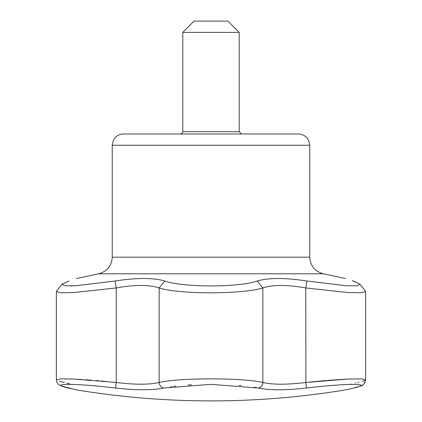 <?xml version="1.0" encoding="UTF-8"?>
<svg xmlns="http://www.w3.org/2000/svg" width="422" height="422" viewBox="0 0 422 422"><rect width="100%" height="100%" fill="white"/><g stroke="black" fill="none" stroke-linecap="round" stroke-linejoin="round"><path stroke-width="0.63" d="M298.47 133.969L123.53 133.969L298.47 133.969C305.328 134.639 309.089 138.4 309.759 145.252L112.241 145.252L113.391 140.289L114.663 138.268C116.963 135.478 119.917 134.048 123.53 133.969M239.216 131.711L241.474 133.969L180.526 133.969L182.135 133.294L182.784 131.711L182.784 32.389L239.216 32.389L239.216 131.711L182.784 131.711M306.915 281.005L305.781 287.946C287.065 284.644 272.754 284.644 262.848 287.946L257.198 281.005C268.682 277.671 285.251 277.671 306.915 281.005L346.124 285.747L357.376 285.794L359.982 284.175L353.114 281.005L355.187 281.711M258.259 388.029L258.818 388.156M170.499 386.774L171.648 386.61M173.642 386.341L175.805 386.083M188.286 385.006L191.451 384.827M239.232 385.402L241.015 385.555M254.308 387.227L255.373 387.422M255.88 387.523L256.381 387.623M256.423 387.628L256.755 387.697M354.359 387.881L353.715 388.034C375.522 383.181 346.784 383.171 306.43 388.034C285.457 390.35 269.41 390.35 258.28 388.034L211 384.337L163.72 388.034C152.637 390.35 136.586 390.35 115.57 388.034L117.437 388.245M330.885 385.56L336.144 385.144M337.843 385.022L339.504 384.911M340.301 384.859L341.092 384.811M343.656 384.658L346.182 384.532M347.876 384.463L349.31 384.41M350.46 384.379L350.988 384.368M350.207 388.852L346.267 389.775A827.948 827.948 0 0 1 75.733 389.775L75.01 389.606M353.715 388.034C343.824 390.35 343.824 390.35 353.715 388.034A5.644 4.853 -103.2 0 0 354.026 387.971L346.267 389.775M56.928 382.332L56.358 379.795L60.91 378.872L73.903 379.056L116.219 382.48L115.57 388.034C75.332 383.181 46.431 383.171 68.285 388.034C78.175 390.35 78.175 390.35 68.285 388.034C78.175 390.35 78.175 390.35 68.285 388.034A5.644 4.853 103.2 0 1 67.974 387.971L65.869 387.454M71.487 384.379L72.616 384.41M74.077 384.463L74.567 384.479M78.202 384.653L80.887 384.806M93.589 385.771L97.292 386.104M111.946 387.618L113.049 387.744M163.72 388.034A5.644 4.853 -103.2 0 1 159.152 382.48C149.23 384.774 134.919 384.774 116.219 382.48L116.024 382.459M105.664 381.414L104.64 381.319M103.891 381.251L101.523 381.029M98.985 380.802L97.165 380.649M96.939 380.628L96.48 380.586M91.352 380.169L85.471 379.731M81.562 379.473L78.64 379.299M75.09 379.114L71.012 378.94M59.291 381.24L64.371 382.48M357.661 382.469L358.837 382.216M362.187 381.388L363.31 381.055M363.326 381.05L364.719 380.533M365.241 380.259L365.642 379.811L361.079 378.872L348.087 379.056L305.781 382.48L306.43 388.034M350.988 378.94L344.294 379.246M343.36 379.299L327.187 380.449M325.52 380.586L318.109 381.251M317.344 381.319L309.484 382.095M305.881 382.469L305.781 287.873M66.776 383.102L68.174 383.466M68.232 383.482L69.804 383.893M350.988 384.21L351.262 384.136M355.229 383.102L355.767 382.965M159.152 287.873L159.152 382.48C179.397 377.658 242.534 377.648 262.848 382.48L262.848 287.946C242.734 294.387 179.281 294.445 159.152 287.946C149.246 284.644 134.934 284.644 116.219 287.946L73.966 292.525L60.932 292.799L56.358 291.549L56.828 290.874M365.167 290.853L365.642 291.533L361.074 292.794L348.039 292.536L305.781 287.946M305.781 382.48C287.039 384.774 272.728 384.774 262.848 382.48A5.644 4.853 103.2 0 1 258.28 388.034M239.216 32.389L227.933 21.1L194.067 21.1L182.784 32.389M72.326 285.926L71.012 285.968M61.944 284.28L68.886 281.005C79.067 277.671 79.067 277.671 68.886 281.005L62.029 284.17L64.624 285.794L75.876 285.747L115.085 281.005C136.749 277.671 153.318 277.671 164.802 281.005C182.631 287.54 239.369 287.551 257.198 281.005M116.219 382.48L116.219 287.946L115.085 281.005M353.114 281.005C342.933 277.671 342.933 277.671 353.114 281.005L352.217 280.709M159.152 287.946L164.802 281.005M76.524 278.499L98.574 273.794L323.426 273.794C314.923 271.504 310.365 265.965 309.759 257.183L309.759 145.252M309.759 257.183L112.241 257.183L112.241 145.252M56.358 379.795L56.358 291.549L56.358 379.795C57.55 385.159 58.595 384.3 60.947 385.877L75.369 389.701M358.03 386.932L358.879 386.673M361.633 385.608L362.408 385.18M362.946 384.832L363.368 384.5M364.313 383.545L365.062 382.343M67.974 387.971L71.06 388.694M365.642 291.533L365.642 379.795C363.432 387.312 361.58 385.275 354.026 387.971L348.846 389.184M346.631 389.701L346.989 389.606M62.023 284.18L56.595 291.154L62.039 284.175M365.405 291.159L359.977 284.18M323.426 273.794L345.476 278.499M112.241 257.183C111.635 265.965 107.077 271.504 98.574 273.794"/></g></svg>
